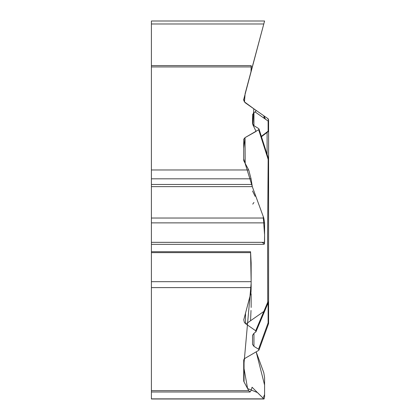 <?xml version="1.0" encoding="UTF-8"?>
<svg xmlns="http://www.w3.org/2000/svg" width="420" height="420" viewBox="0 0 420 420"><rect width="100%" height="100%" fill="white"/><g stroke="black" fill="none" stroke-linecap="round" stroke-linejoin="round"><path stroke-width="0.63" d="M263.944 399L151.41 399L151.41 21L264.584 21L263.786 23.977L264.584 21M151.41 390.658L248.714 390.658L244.052 381.959A10.033 5.014 0 0 1 243.71 380.662L243.71 359.951L245.023 358.323L258.647 350.406L259.019 349.834L258.557 349.193L253.948 346.364L252.536 344.369L252.536 335.323L253.948 333.328L255.969 331.727L255.691 330.766L245.973 323.962L263.839 311.451L265.272 309.661M245.501 312.911L245.501 323.631L245.973 323.962M245.501 323.631L244.372 322.445L243.768 319.809L251.008 292.357L251.144 287.611L151.41 287.611M251.144 283.285L243.71 366.702L247.59 388.558L257.502 392.574L263.041 398.118L264.584 394.611L264.584 385.035L256.216 352.002L263.786 372.677L264.584 377.522L264.584 396.995L264.049 399L263.786 398.864L252.1 387.261L251.06 390.584L250.058 392.002L248.714 390.658M151.41 169.974L248.714 169.974L244.052 161.275A10.033 5.014 180 0 1 243.71 159.978L243.71 139.272L245.023 137.639L245.207 163.427M253.948 125.68L252.536 123.685L252.536 114.639L253.948 112.649L253.948 125.68L258.557 128.515L259.019 129.15L258.647 129.722L245.023 137.639L243.71 148.171L243.705 158.87L252.509 187.231L263.235 216.521L264.584 234.885L264.442 243.799L261.917 242.34M253.948 112.649L255.749 111.395L255.906 110.292L245.501 102.947L244.372 101.761L243.747 99.472L251.008 71.673L251.144 66.927L151.41 66.927M264.049 244.351L264.584 242.34L264.584 222.873L263.786 218.027L252.294 186.638L251.06 178.815L151.41 178.815M250.561 251.722L251.144 281.683L251.144 262.841L250.561 251.722L151.41 251.722M151.41 281.683L251.144 281.683L251.144 287.611M248.714 169.974L251.06 178.815M250.698 72.823L263.786 23.977L245.123 93.639L244.451 101.887L253.796 108.759L252.798 124.583L256.069 131.418L245.023 137.639M151.41 65.583L251.144 65.583L251.144 66.927M243.71 380.662L243.71 359.951M258.557 349.193L268.118 322.844A2.006 1.16 20.7 0 1 268.464 323.904A2.006 2.006 0 0 0 268.59 323.201A2.006 1.732 0 0 1 268.501 323.705M268.59 219.303L268.59 323.201A2.006 0.551 180 0 0 268.118 322.844L268.118 304.51A2.006 1.522 -79.1 0 0 267.845 303.566M255.691 330.766L267.734 302.221L267.587 235.111L268.165 159.395L258.647 129.722M258.967 128.903L268.49 158.771A2.006 0.751 161.9 0 1 268.165 159.395L268.59 159.395L268.59 301.397A2.006 1.003 180 0 1 267.734 302.221A2.006 0.425 -157.1 0 0 268.433 302.18L255.859 331.984M265.466 119.201L264.227 118.33L263.839 115.789L255.691 110.087L263.839 115.789L265.466 119.201L268.118 121.055A2.006 1.78 -55 0 0 267.734 118.519L268.59 120.146L268.59 130.284A2.006 1.391 -0 0 1 268.118 131.177A2.006 1.228 -126 0 1 267.76 131.906A2.006 2.006 0 0 0 268.59 130.284M268.59 122.183L268.59 159.395A2.006 1.391 0 0 0 268.49 158.959M263.839 115.789L267.734 118.519A2.006 2.006 -0 0 1 268.59 120.162A2.006 1.391 180 0 1 268.118 121.055L268.118 131.177L261.308 136.385M268.59 120.02L267.608 118.43M268.59 158.272L268.59 120.162A2.006 2.006 0 0 0 267.734 118.519M250.561 320.749L251.008 310.448M251.144 307.471L251.144 293.764M252.751 204.131L253.948 202.456M255.119 196.329L252.536 190.984M243.752 99.33L263.786 23.977L151.41 23.977M251.932 387.361L252.294 387.361M151.41 398.864L263.786 398.864M151.41 184.464L251.8 184.464M151.41 186.638L252.294 186.638M151.41 218.027L263.786 218.027M151.41 222.873L264.584 222.873M151.41 242.34L264.584 242.34M151.41 252.625L250.593 252.625M251.144 66.864L252.294 66.864M251.144 68.717L251.8 68.717M244.052 359.069L244.052 381.959M253.948 333.328L253.948 346.364M267.923 303.382A2.006 2 -0 0 1 268.59 304.868A2.006 0.551 180 0 0 268.118 304.51L267.498 304.39M264.227 310.984L263.839 311.451M264.227 118.33L255.097 111.941M267.104 154.513L267.104 132.389M151.41 392.002L249.869 392.002M263.944 244.351L151.41 244.351M258.962 350.081L268.459 323.909M268.433 302.18A2.006 2.006 0 0 0 268.59 301.397M268.59 159.395A2.006 2.006 0 0 0 268.49 158.771M261.418 136.742L267.76 131.906M243.799 100.249L244.303 101.651M244.435 101.861L245.464 102.926L265.43 116.907M245.464 102.879L244.372 101.719L243.805 100.296M245.501 102.947C243.894 101.02 243.316 99.761 243.763 99.167M268.165 118.818L261.623 114.24M254.536 109.273L245.48 102.931"/></g></svg>
